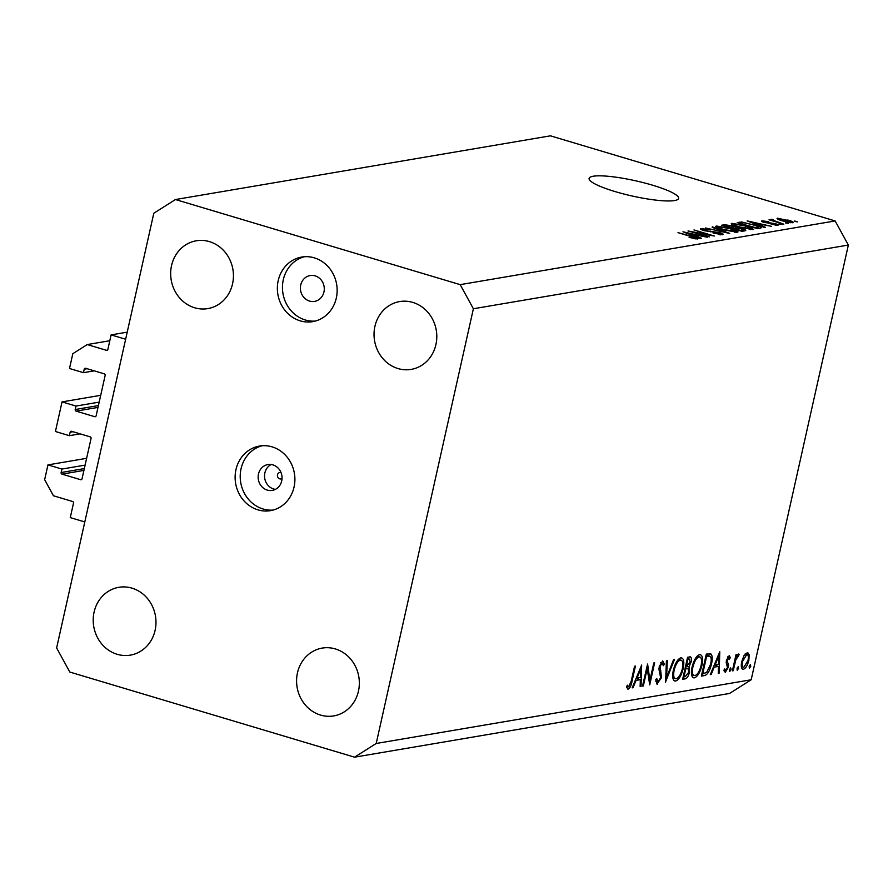 <?xml version="1.0" encoding="UTF-8"?>
<svg xmlns="http://www.w3.org/2000/svg" width="893" height="893" viewBox="0 0 893 893"><rect width="100%" height="100%" fill="white"/><g stroke="black" fill="none" stroke-linecap="round" stroke-linejoin="round"><path stroke-width="1.34" d="M100.708 395.32L62.041 401.895L75.983 406.058L75.213 409.519A1.306 1.194 80.4 0 0 76.095 411.126L94.691 416.685A1.306 1.194 80.4 0 0 96.131 415.781L105.14 375.451A1.306 1.194 80.4 0 0 104.269 373.843L85.672 368.284A1.306 1.194 80.4 0 0 84.221 369.2L83.451 372.671L69.509 368.496L72.813 353.695L87.257 344.564L106.423 350.302A1.306 1.194 80.4 0 0 107.874 349.386L111.112 334.897L127.219 332.151M111.112 334.897L125.634 339.24L84.802 521.947L70.268 517.605L73.505 503.116A1.306 1.194 80.4 0 0 72.634 501.509L53.457 495.771L44.65 479.697L47.954 464.896L86.621 458.321M87.257 344.564L109.806 340.735M83.451 372.671L94.2 370.841M75.983 406.058L99.179 402.118M62.041 401.895L55.422 431.498L69.364 435.672L80.124 433.842M47.954 464.896L61.907 469.059L61.126 472.531A1.306 1.194 80.4 0 0 62.008 474.138L80.604 479.697A1.306 1.194 80.4 0 0 82.044 478.782L91.064 438.463A1.306 1.194 80.4 0 0 90.182 436.856L71.585 431.297A1.306 1.194 80.4 0 0 70.145 432.201L69.364 435.672M61.907 469.059L85.103 465.119M275.401 489.375A13.105 11.922 80.4 0 1 273.682 489.007A13.105 11.922 80.4 0 1 264.607 477.442A13.105 11.922 80.4 0 1 271.182 464.516M281.005 472.509A3.271 2.98 -99.6 0 0 279.81 478.871A3.271 2.98 -99.6 0 0 282.032 478.581M267.275 490.09A13.105 11.922 -99.6 0 0 272.287 490.402A13.105 11.922 -99.6 0 0 282.043 478.246A13.105 11.922 -99.6 0 0 272.912 464.885A13.105 11.922 -99.6 0 0 267.9 464.572A13.105 11.922 -99.6 0 0 258.144 476.728A13.105 11.922 -99.6 0 0 267.275 490.09M257.965 509.858A32.751 29.804 -99.6 0 0 270.49 510.651A32.751 29.804 -99.6 0 0 294.891 480.244A32.751 29.804 -99.6 0 0 272.041 446.846A32.751 29.804 -99.6 0 0 259.517 446.065A32.751 29.804 -99.6 0 0 235.127 476.46A32.751 29.804 -99.6 0 0 257.965 509.858M262.084 445.752A32.751 29.804 -99.6 0 0 240.206 477.018A32.751 29.804 -99.6 0 0 263.055 508.988A32.751 29.804 -99.6 0 0 273.012 510.093M309.525 301.075A13.105 11.922 -99.6 0 0 314.537 301.399A13.105 11.922 -99.6 0 0 324.293 289.232A13.105 11.922 -99.6 0 0 315.162 275.881A13.105 11.922 -99.6 0 0 310.15 275.557A13.105 11.922 -99.6 0 0 300.394 287.725A13.105 11.922 -99.6 0 0 309.525 301.075M300.215 320.844A32.751 29.804 -99.6 0 0 312.74 321.636A32.751 29.804 -99.6 0 0 337.141 291.23A32.751 29.804 -99.6 0 0 314.291 257.843A32.751 29.804 -99.6 0 0 301.767 257.05A32.751 29.804 -99.6 0 0 277.366 287.457A32.751 29.804 -99.6 0 0 300.215 320.844M304.334 256.738A32.751 29.804 -99.6 0 0 282.456 288.004A32.751 29.804 -99.6 0 0 305.306 319.984A32.751 29.804 -99.6 0 0 315.262 321.078M615.11 191.582A45.856 7.791 12.6 0 0 678.613 198.402A45.856 7.791 12.6 0 0 652.616 185.208A45.856 7.791 12.6 0 0 589.112 178.388A45.856 7.791 12.6 0 0 615.11 191.582M398.021 368.563A34.392 31.3 -99.6 0 0 411.182 369.389A34.392 31.3 -99.6 0 0 436.789 337.465A34.392 31.3 -99.6 0 0 412.812 302.414A34.392 31.3 -99.6 0 0 399.651 301.577A34.392 31.3 -99.6 0 0 374.044 333.502A34.392 31.3 -99.6 0 0 398.021 368.563M320.565 715.081A34.392 31.3 -99.6 0 0 333.725 715.918A34.392 31.3 -99.6 0 0 359.332 683.993A34.392 31.3 -99.6 0 0 335.355 648.932A34.392 31.3 -99.6 0 0 322.194 648.095A34.392 31.3 -99.6 0 0 296.588 680.031A34.392 31.3 -99.6 0 0 320.565 715.081M117.195 654.301A34.392 31.3 -99.6 0 0 130.356 655.127A34.392 31.3 -99.6 0 0 155.974 623.202A34.392 31.3 -99.6 0 0 131.985 588.141A34.392 31.3 -99.6 0 0 118.836 587.315A34.392 31.3 -99.6 0 0 93.218 619.24A34.392 31.3 -99.6 0 0 117.195 654.301M194.652 307.772A34.392 31.3 -99.6 0 0 207.812 308.61A34.392 31.3 -99.6 0 0 233.43 276.685A34.392 31.3 -99.6 0 0 209.442 241.623A34.392 31.3 -99.6 0 0 196.293 240.786A34.392 31.3 -99.6 0 0 170.675 272.711A34.392 31.3 -99.6 0 0 194.652 307.772M647.213 668.656L643.34 685.969L642.502 686.114L647.604 664.035L649.914 680.332L653.799 662.986L654.636 662.84L649.713 684.886L647.213 668.656L646.454 668.433M656.545 683.837L657.482 684.116L655.708 679.774L656.746 678.524L657.985 681.85L660.664 677.798L659.034 669.728L659.257 666.457L662.718 660.92L664.381 664.225L663.32 665.709L662.126 663.198L660.128 666.223L661.49 677.687L656.958 684.083M655.763 681.259L657.985 681.85M660.72 662.706L662.427 663.209L660.686 662.762M665.575 682.196L666.412 660.842L667.317 660.686L666.558 677.53L673.568 659.626L674.472 659.469L665.452 682.163M673.947 680.499L675.677 681.024C672.809 680.924 672.016 677.374 673.3 670.364C675.141 663.242 677.631 659.079 680.79 657.851C683.703 657.895 684.507 661.479 683.178 668.589C681.337 675.722 678.836 679.863 675.677 681.024L674.728 680.979M680.79 657.851L681.761 657.884M692.689 677.318L694.43 677.832C691.55 677.742 690.758 674.193 692.053 667.183C693.883 660.061 696.384 655.886 699.532 654.669C702.456 654.714 703.26 658.297 701.931 665.397C700.079 672.529 697.578 676.682 694.43 677.832L693.481 677.798M699.532 654.669L700.514 654.703M710.281 674.595L719.78 651.767L719.178 673.088L718.262 673.244L718.452 666.412L714.21 667.127L711.196 674.438L710.281 674.595M749.316 668.12L749.205 666.491L750.399 664.515L750.767 666.223L749.428 668.187M848.35 245.05L751.18 679.774L729.525 693.459L354.554 757.175L69.833 672.061L56.627 647.95L153.808 213.226L175.463 199.541L550.434 135.825L835.145 220.939L848.35 245.05L473.379 308.755L376.21 743.478L751.18 679.774M747.184 652.56L749.194 654.77L748.847 660.34C747.508 665.475 745.711 668.444 743.456 669.237C741.38 669.181 740.81 666.613 741.759 661.546L743.969 655.663L747.843 652.582M742.161 668.846L742.742 669.203M737.171 670.174L737.071 668.556L738.265 666.58L738.634 668.288L737.283 670.241M733.231 670.699L732.394 670.844L735.999 654.725L736.837 654.58L736.312 656.958L738.578 654.022L739.181 654.446L738.332 656.232L735.832 659.726L733.231 670.699L732.472 670.476M738.578 654.022L739.181 654.446L738.221 654.156M738.332 656.232L736.948 655.719M729.603 671.469L729.503 669.839L730.686 667.864L731.054 669.571L729.715 671.536M729.135 655.618L730.385 657.616L729.503 659.09L728.699 657.594L727.226 661.345L728.565 664.883L728.32 667.328L725.272 672.317L723.81 670.476L724.692 668.89L725.674 670.353L727.46 667.551L726.221 662.573L726.467 660.139L729.425 655.629M727.527 657.215L728.867 657.605L727.516 657.248M724.1 669.94L725.674 670.353M711.487 664.057C709.723 671.179 707.323 675.041 704.298 675.61L701.385 676.113L706.318 654.056L711.007 654.022C712.458 655.719 712.614 659.056 711.487 664.057L710.716 663.823M710.437 653.732L709.634 653.609M689.396 656.935C691.193 656.388 691.785 658.041 691.16 661.892L689.028 666.77L689.563 672.094C688.436 676.202 686.974 678.457 685.177 678.859L682.643 679.294L687.565 657.248L690.445 656.958M632.166 687.867L641.654 665.039L641.051 686.36L640.136 686.516L640.337 679.685L636.084 680.399L633.081 687.71L632.166 687.867M627.332 688.838L628.17 689.095L626.473 686.929L627.355 685.154L628.717 686.829L631.284 680.913L634.566 666.245L635.414 666.1L632.077 680.991C631.351 685.366 630.045 688.068 628.17 689.095L627.734 689.072M626.83 686.204L628.717 686.829M693.135 232.024L709.332 236.857L688.012 230.952L709.221 234.948L693.984 229.936L714.322 236.009L693.046 232.448M719.881 234.803L720.048 234.044L718.463 232.682L704.164 230.695C700.726 229.601 699.777 228.887 701.306 228.563L710.259 229.892L703.717 229.267L707.546 231.108L719.378 232.504C723.04 233.676 724.022 234.435 722.348 234.77L713.049 233.006L720.64 233.776L720.405 234.848M723.185 234.39L722.348 234.77M700.558 228.909L701.306 228.563L701.094 229.512M703.717 229.267L702.97 230.316M712.279 226.822L729.67 233.408L705.515 227.972L726.735 232.794L712.168 227.335M737.283 232.236L723.408 229.825C717.246 228.039 714.925 226.766 716.432 225.996L730.586 228.496L736.937 230.84L737.283 232.236L738.053 231.845M715.673 226.376L716.432 225.996L716.197 227.056M752.866 229.59L738.991 227.179C732.829 225.393 730.507 224.11 732.014 223.35L746.168 225.84L752.52 228.195L752.866 229.59L753.636 229.2M731.255 223.73L732.014 223.35L731.78 224.4M760.233 225.36L765.491 227.324L764.475 227.492L747.14 220.906L771.418 226.309L763.515 224.813L760.133 225.84M794.681 220.995L797.594 221.866L794.591 221.431M175.463 199.541L460.174 284.644L835.145 220.939M787.726 220.002C792.27 221.297 794 222.223 792.928 222.781L782.648 220.939C778.205 219.656 776.519 218.752 777.602 218.205L787.637 220.437M777.055 218.484L777.602 218.205L777.435 218.964M785.673 222.524L788.586 223.395L785.583 222.96M777.144 221.743L783.831 224.199L769.04 219.778L772.378 220.325L770.905 219.343L772.612 219.421L777.044 222.178M773.438 220.147L774.175 221.319M779.098 223.641L782.011 224.511L779.009 224.076M775.347 225.382L774.454 223.853L764.229 222.457C761.584 221.598 760.903 221.062 762.175 220.828L768.627 221.71L764.319 221.453L764.91 222.201L775.068 223.585C778.026 224.511 778.852 225.125 777.535 225.393L771.161 224.132L775.883 224.578L775.693 225.427M778.171 225.092L777.535 225.393M761.539 221.118L762.175 220.828L761.997 221.598M764.319 221.453L764.81 222.625M753.592 224.523C759.776 226.297 762.008 227.525 760.3 228.206L757.532 228.675L737.205 222.591L741.715 222L753.491 224.958M761.249 227.771L760.3 228.206M741.703 228.563C745.577 229.758 746.615 230.506 744.84 230.829L741.949 231.32L721.622 225.237L724.524 224.746L732.204 225.84L741.603 228.999M745.778 230.439L744.84 230.829M696.071 236.265L701.329 238.219L700.313 238.398L682.978 231.8L707.256 237.214L699.353 235.707L695.971 236.745M697.489 239L689.128 237.449L695.156 238.275L694.598 237.65L678.033 232.649L692.812 236.6C696.841 237.728 698.404 238.52 697.489 239L698.002 238.755M695.022 238.889L694.598 237.65M376.21 743.478L354.554 757.175M460.174 284.644L473.379 308.755M790.707 222.748L790.841 222.145C791.254 221.71 789.948 221.073 786.9 220.214L779.689 218.841L779.232 219.812M779.689 218.841C779.265 219.265 780.571 219.912 783.619 220.772L791.12 222L790.941 222.77M772.322 220.761L772.612 219.421M753.145 222.681L758.179 224.601L760.814 224.154L749.729 221.453L753.033 223.15M760.557 225.315L760.814 224.154M741.491 222.982L741.715 222M740.453 223.563L756.137 227.793L758.659 227.146L758.358 228.53M757.543 228.664L757.186 226.23L752.587 224.679L743.925 222.759L740.554 223.138M752.196 229.657L752.52 228.195M750.321 229.601L750.488 228.876C751.571 228.295 749.785 227.335 745.142 225.996L734.392 224.054L733.6 225.337M734.392 224.054C733.287 224.656 735.162 225.65 739.996 227.023L751.035 228.608L750.812 229.635M735.263 227.994L735.43 227.291M724.971 225.784L731.043 227.603L733.555 227.034L733.175 228.697L733.533 227.09L731.568 226.108L726.567 225.516L724.87 226.208M733.421 228.307L740.554 230.439L743.177 229.881L740.744 228.731L735.218 228.005L733.32 228.742M742.887 231.164L743.177 229.881M742.228 231.276L742.485 230.115M736.613 232.303L736.937 230.84M734.738 232.247L734.906 231.521C735.988 230.941 734.202 229.981 729.559 228.641L718.809 226.71L718.017 227.983M718.809 226.71C717.704 227.302 719.579 228.295 724.413 229.668L735.452 231.254L735.229 232.28M712.927 231.934L713.072 231.298M688.983 233.586L694.017 235.495L696.652 235.049L685.567 232.359L688.883 234.044M696.395 236.21L696.652 235.049M749.406 665.821L750.767 666.223M745.421 653.643L749.194 654.77M748.088 660.106L748.847 660.34M747.999 660.496C748.725 656.634 748.301 654.647 746.738 654.536L742.596 661.412C741.882 665.263 742.317 667.216 743.891 667.261L747.999 660.496M745.153 653.944L747.218 654.558L745.075 654.033M741.369 666.636L743.891 667.261M741.837 661.188L742.596 661.412M737.272 667.875L738.634 668.288M735.553 656.735L736.312 656.958M734.939 659.458L735.832 659.726M729.693 669.17L731.054 669.571M727.75 656.835L730.385 657.616M726.567 659.693L727.326 659.916M726.288 661.066L727.226 661.345M726.21 662.349L727.84 662.84M726.779 664.359L728.565 664.883M727.549 667.093L728.32 667.328M718.273 672.82L719.178 673.088M714.177 665.129L718.452 666.412M713.44 666.904L714.21 667.127M710.437 674.215L711.196 674.438M718.519 664.225L718.742 656.076L715.17 664.794L718.519 664.225M717.983 655.853L718.742 656.076M714.411 664.571L715.17 664.794M706.24 654.402L706.341 655.027M705.894 655.953L706.653 656.176L702.735 673.702L706.62 672.507L710.638 664.191C711.565 660.027 711.375 657.36 710.058 656.199L706.117 654.96M701.976 673.478L702.735 673.702M710.058 656.199L706.653 656.176M701.172 665.173L701.931 665.397M701.094 665.542C702.121 659.838 701.44 656.969 699.074 656.924C696.484 657.862 694.43 661.222 692.901 667.026C691.874 672.697 692.544 675.555 694.899 675.577C697.489 674.728 699.554 671.38 701.094 665.542M697.154 656.165L699.822 656.958L697.02 656.31M691.617 674.795L694.899 675.577M692.142 666.803L692.901 667.026M690.389 661.657L691.16 661.892M687.286 666.245L689.028 666.77M688.804 671.871L689.563 672.094M682.888 678.178L685.177 678.859M687.297 658.454L689.776 659.19L687.9 659.358L686.326 666.435L690.3 662.07L689.05 659.168L687.253 658.632M687.141 659.134L687.9 659.358M685.567 666.2L686.326 666.435M688.068 668.556L685.824 668.69L683.982 676.894L685.188 676.682L688.726 672.239L688.068 668.556L685.232 667.707L687.923 668.511M685.065 668.466L685.824 668.69M683.223 676.66L683.982 676.894M682.419 668.355L683.178 668.589M682.341 668.723C683.368 663.019 682.698 660.15 680.321 660.106C677.731 661.043 675.677 664.414 674.148 670.219C673.132 675.889 673.791 678.736 676.146 678.769C678.736 677.91 680.801 674.572 682.341 668.723M678.412 659.347L681.08 660.15L678.278 659.492M672.864 677.988L676.146 678.769M673.389 669.984L674.148 670.219M665.676 677.262L666.558 677.53M662.963 663.8L664.381 664.225M659.38 665.999L660.128 666.223M658.978 668.634L660.106 668.969M659.179 670.442L660.876 670.944M660.731 677.463L661.49 677.687M642.58 685.746L643.34 685.969M648.82 680.008L649.914 680.332M640.158 686.092L641.051 686.36M636.05 678.401L640.337 679.685M635.325 680.176L636.084 680.399M632.322 687.487L633.081 687.71M640.393 677.497L640.627 669.348L637.044 678.066L640.393 677.497M639.868 669.125L640.627 669.348M636.285 677.843L637.044 678.066M106.423 350.302L107.394 350.134M84.221 369.2L87.09 368.72M94.691 416.685L95.651 416.529M76.095 411.126L97.996 407.409M75.213 409.519L98.409 405.578M70.145 432.201L73.014 431.721M80.604 479.697L81.564 479.53M62.008 474.138L83.92 470.41M61.126 472.531L84.322 468.591M768.226 223.272L768.382 222.58M739.583 223.306L739.839 222.145M724.234 226.018L724.524 224.746M732.494 228.496L732.762 227.313M710.259 231.867L710.393 231.265M733.689 665.051L734.448 665.285M701.675 674.829L704.298 675.61M705.961 655.663L707.312 656.065M685.11 668.221L686.371 668.6M631.318 680.767L632.077 680.991M773.271 220.236L773.104 220.995M763.861 221.654L763.716 222.29M695.39 238.163L695.223 238.922M738.087 656.031L736.959 655.696M628.471 686.806L626.786 686.304"/></g></svg>
